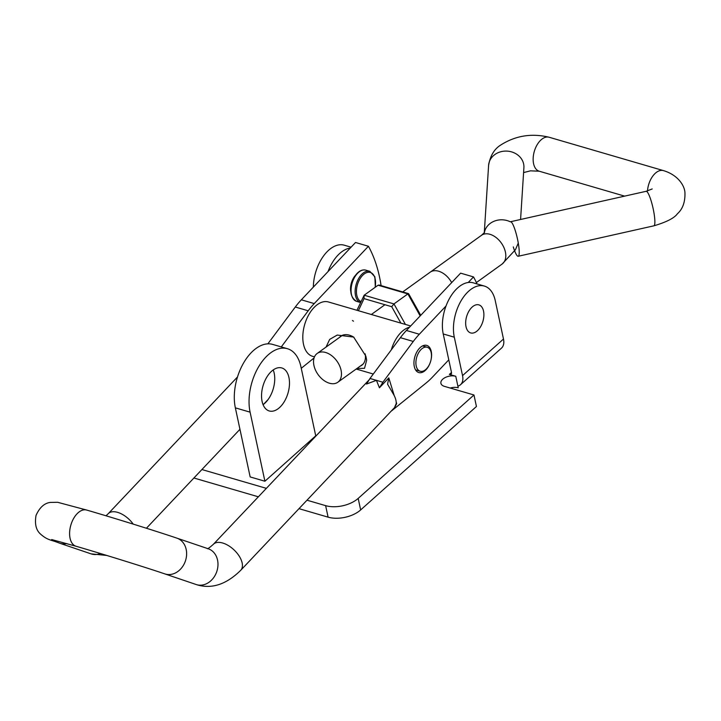 <?xml version="1.0" encoding="UTF-8"?>
<svg xmlns="http://www.w3.org/2000/svg" width="721" height="721" viewBox="0 0 721 721"><rect width="100%" height="100%" fill="white"/><g stroke="black" fill="none" stroke-linecap="round" stroke-linejoin="round"><path stroke-width="1.08" d="M263.075 404.661A22.405 13.005 106.3 0 0 264.67 403.381A22.405 13.005 106.3 0 0 273.205 369.945M271.61 371.225A22.405 13.005 -73.7 0 1 281.785 367.944A22.405 13.005 -73.7 0 1 289.427 384.978A22.405 13.005 -73.7 0 1 279.424 407.68A22.405 13.005 -73.7 0 1 269.239 410.961A22.405 13.005 -73.7 0 1 261.597 393.936A22.405 13.005 -73.7 0 1 271.61 371.225M450.219 388.051A9.436 5.236 167.9 0 1 458.241 387.799L457.889 386.159A17.628 10.509 -131.8 0 0 460.503 384.735L501.446 348.162A17.628 10.509 48.2 0 0 503.483 339.032L495.246 300.603A34.193 19.846 106.3 0 0 484.35 286.066L473.291 282.839A34.193 19.846 106.3 0 0 450.066 297.467A34.193 19.846 106.3 0 0 443.235 333.958L451.472 372.387A3.479 2.073 -131.8 0 1 451.076 374.181A3.479 2.073 -131.8 0 1 449.363 374.415L455.771 376.29A9.436 5.236 167.9 0 0 445.524 377.389A9.436 5.236 167.9 0 0 440.901 383.311A9.436 5.236 167.9 0 0 444.469 386.375L473.967 394.982L358.184 498.409A23.586 13.077 -12.1 0 1 325.631 505.646L306.984 500.203M484.35 286.066A34.193 19.846 106.3 0 0 461.134 300.693A34.193 19.846 106.3 0 0 454.302 337.185L462.54 375.614A17.628 10.509 -131.8 0 1 460.503 384.735M250.097 412.16L235.352 407.852L250.16 476.932L264.904 481.231L315.735 435.826L300.927 366.755A42.449 24.64 106.3 0 0 287.409 348.703A42.449 24.64 106.3 0 0 258.578 366.854A42.449 24.64 106.3 0 0 250.097 412.16L264.904 481.231M201.898 469.542L266.283 488.333M298.99 508.665L328.091 517.155A23.586 13.077 -12.1 0 0 360.653 509.927L476.437 406.5L473.967 394.982M193.904 478.005L258.289 496.787M351.082 247.186L344.241 245.185A34.193 19.846 106.3 0 0 313.338 287.111M328.037 271.565A34.193 19.846 -73.7 0 1 350.253 248.06M235.352 407.852A42.449 24.64 -73.7 0 1 243.824 362.555A42.449 24.64 -73.7 0 1 272.655 344.404L287.409 348.703M430.392 362.113A14.15 8.21 -73.7 0 1 418.802 372.559A14.15 8.21 -73.7 0 1 414.575 367.638A14.15 8.21 -73.7 0 1 416.792 352.019A14.15 8.21 -73.7 0 1 426.733 345.395A14.15 8.21 -73.7 0 1 430.96 350.316A14.15 8.21 -73.7 0 1 430.879 360.437M281.28 346.918L308.2 310.787A70.748 41.061 -73.7 0 1 314.239 303.577L368.431 246.258A141.505 82.131 -73.7 0 1 376.659 265.932A141.505 82.131 -73.7 0 1 381.094 285.615M369.99 378.462L382.896 382.229L379.426 387.808L376.443 380.346L366.52 384.041L369.99 378.462L400.38 337.68A70.748 41.061 -73.7 0 1 406.419 330.47L460.611 273.151L473.517 276.918A141.505 82.131 -73.7 0 1 477.014 283.93M369.585 379.363L213.344 544.337A18.863 10.166 43.4 0 1 222.672 543.012A18.863 10.166 43.4 0 1 238.876 555.621A18.863 10.166 43.4 0 1 240.76 570.257L395.063 407.041M379.426 387.808L388.799 377.894L387.583 384.203L393.134 393.693A18.863 10.166 43.4 0 1 396.18 403.634C394.135 408.311 394.306 408.293 396.685 403.58L396.117 404.22M267.861 343.836L295.295 307.02A70.748 41.061 -73.7 0 1 301.333 299.81L355.525 242.49L368.431 246.258M314.068 357.967L301.261 368.296M350.73 291.266A12.969 7.525 -73.7 0 1 355.336 275.485M448.786 359.842L432.474 377.092A70.748 41.061 -73.7 0 1 426.057 383.058L391.665 410.799M382.896 382.229L413.286 341.448A70.748 41.061 -73.7 0 1 419.325 334.238L446.029 305.992M468.244 282.488L473.517 276.918M420.172 315.924L407.87 293.916L393.963 303.92L391.701 306.695L364.033 298.62L358.382 310.706M420.758 315.311L408.582 293.636L379.192 285.065L378.074 285.219L364.159 295.222L356.94 310.291M353.488 321.187L352.443 320.521M405.436 324.441L393.963 303.92L364.159 295.222L364.033 298.62M378.074 285.219L407.87 293.916L408.51 294.61M472.228 307.002A14.618 8.49 -73.7 0 1 483.53 311.075A14.618 8.49 -73.7 0 1 477.32 330.795A14.618 8.49 -73.7 0 1 466.018 326.712A14.618 8.49 -73.7 0 1 472.228 307.002M356.94 368.494L364.529 368.314L366.665 360.185L365.862 356.147L353.632 337.067L337.221 335.058L329.677 339.384L326.036 347.089M365.186 353.867A17.926 11.716 54.3 0 1 365.322 354.813A17.926 11.716 54.3 0 1 361.78 365.277A17.926 11.716 54.3 0 1 360.194 366.151M416.008 364.772A12.5 7.255 -73.7 0 1 419.045 352.037A12.5 7.255 -73.7 0 1 427.192 347.252A12.5 7.255 -73.7 0 1 431.365 353.723A12.5 7.255 -73.7 0 1 428.337 366.457A12.5 7.255 -73.7 0 1 420.19 371.243A12.5 7.255 -73.7 0 1 416.008 364.772M314.473 356.859L312.517 356.291A28.299 16.43 -73.7 0 1 303.063 341.628A28.299 16.43 -73.7 0 1 309.922 312.806A28.299 16.43 -73.7 0 1 328.379 301.955L410.673 325.973M391.314 349.847A28.299 16.43 -73.7 0 1 409.501 327.208M339.51 337.401A17.926 11.716 54.3 0 1 340.844 336.175A17.926 11.716 54.3 0 1 353.93 337.275M451.67 282.605A17.71 11.581 -125.7 0 0 438.611 271.204A17.71 11.581 -125.7 0 0 430.167 272.196L402.724 291.933M329.407 383.212A17.71 11.581 -125.7 0 0 337.852 382.229A17.71 11.581 -125.7 0 0 339.87 366.403A17.71 11.581 -125.7 0 0 325.604 352.479A17.71 11.581 -125.7 0 0 317.168 353.47A17.71 11.581 -125.7 0 0 315.14 369.296A17.71 11.581 -125.7 0 0 329.407 383.212M518.85 246.924A17.692 3.055 -102.6 0 0 510.477 221.744L646.124 191.308A17.692 3.055 -102.6 0 1 654.497 216.498A17.692 3.055 -102.6 0 1 653.866 225.826L518.219 256.261A17.692 3.055 -102.6 0 0 518.85 246.924M513.28 246.915A17.692 3.055 -102.6 0 0 518.219 256.261M454.302 337.185L443.235 333.958M451.499 372.514L449.363 374.415M457.889 386.159L455.771 376.29M360.653 509.927L358.184 498.409M328.091 517.155L325.631 505.646M503.483 339.032L462.54 375.614M106.753 555.449L91.08 553.863A18.863 15.357 -71.3 0 0 91.594 554.025A18.863 15.357 -71.3 0 0 100.39 553.512M133.214 524.113A18.863 10.166 -136.6 0 0 117.586 512.352A18.863 10.166 -136.6 0 0 108.258 513.667L237.506 376.957M91.08 553.863L59.726 543.228C50.551 539.533 47.847 540.471 40.565 534.126C36.05 530.169 34.545 523.915 36.05 515.38C39.601 507.476 44.36 503.159 50.326 502.42L57.653 502.294L86.637 510.044A18.863 10.95 106.3 0 0 86.637 510.044A18.863 10.95 106.3 0 0 76.976 513.866A18.863 10.95 106.3 0 0 70.982 524.636A18.863 10.95 106.3 0 0 76.075 546.266L76.084 546.266C103.355 554.197 146.192 567.544 164.812 573.889L196.166 584.524A18.863 15.357 108.7 0 0 196.68 584.686A18.863 15.357 108.7 0 0 216.877 571.275A18.863 15.357 108.7 0 0 208.288 548.789L176.924 538.154A18.863 15.357 108.7 0 1 185.621 560.325A18.863 15.357 108.7 0 1 165.325 574.051A18.863 15.357 108.7 0 1 164.812 573.889M176.924 538.154C157.493 531.53 114.513 518.156 86.646 510.044A18.863 10.95 106.3 0 0 76.976 513.875A18.863 10.95 106.3 0 0 70.991 524.636A18.863 10.95 106.3 0 0 76.084 546.266L51.687 539.551M59.726 543.228A18.863 15.357 -71.3 0 0 60.24 543.391A18.863 15.357 -71.3 0 0 66.738 543.58M295.295 307.02L308.2 310.787M301.333 299.81L314.239 303.577M419.325 334.238L406.419 330.47M413.286 341.448L400.38 337.68M388.799 377.894L394.27 395.721M396.18 401.939L396.685 403.58M400.885 323.107L391.701 306.695M354.867 276.846A16.277 9.445 106.3 0 0 356.652 301.378C349.658 297.007 348.91 288.833 354.426 276.873C357.913 271.475 361.699 269.221 365.763 270.141A16.277 9.445 106.3 0 0 354.867 276.846M375.1 287.355A15.33 8.895 106.3 0 0 371.423 272.926A15.33 8.895 106.3 0 0 360.022 278.757A15.33 8.895 106.3 0 0 360.996 301.603M356.652 301.378L360.563 302.523A16.277 9.445 -73.7 0 1 358.923 278.027A16.277 9.445 -73.7 0 1 369.819 271.321L365.763 270.141M484.575 232.423L481.52 235.289A17.692 11.563 54.3 0 1 489.947 234.298A17.692 11.563 54.3 0 1 505.673 253.684A17.692 11.563 54.3 0 1 502.177 264.003L476.383 282.56M484.35 232.757A17.692 15.402 3.7 0 1 510.315 221.807M484.278 232.847L488.604 165.361C490.226 155.727 494.336 148.914 500.924 144.912C515.659 135.611 531.728 133.061 549.132 137.251A17.692 10.265 106.3 0 0 542.273 138.883A17.692 10.265 106.3 0 0 533.306 162.045A17.692 10.265 106.3 0 0 539.218 171.21L624.629 196.13M488.604 165.361A17.692 15.402 3.7 0 1 505.791 151.086A17.692 15.402 3.7 0 1 523.825 165.109A17.692 15.402 3.7 0 1 523.906 167.623L520.58 219.472M549.132 137.251L663.437 170.607A17.692 10.265 106.3 0 0 656.579 172.238A17.692 10.265 106.3 0 0 647.503 190.966M106.005 515.794L108.258 513.667M196.166 584.524L197.599 584.974C212.235 589.111 226.628 584.208 240.76 570.257M207.333 548.645C207.549 549.114 209.55 547.681 213.344 544.337M146.408 528.25L239.949 429.301M263.634 404.247L268.149 399.47M375.317 287.201L374.884 276.819L369.819 271.321M427.192 347.252L422.578 345.9M356.192 369.035L373.298 374.028M420.19 371.243L415.575 369.9M523.581 172.58L530.512 170.832L539.218 171.21M663.437 170.607C678.146 174.987 684.761 185.883 684.95 192.94C685.193 202.114 682.697 209.036 677.461 213.704C674.36 218.066 666.492 222.104 653.866 225.826M363.114 364.051L337.852 382.229M481.52 235.289L430.671 271.862M652.199 188.947L646.124 191.308M502.177 264.003L515.443 249.718L518.273 243.085M384.942 304.722L371.351 314.491M342.43 335.301L317.168 353.47"/></g></svg>
